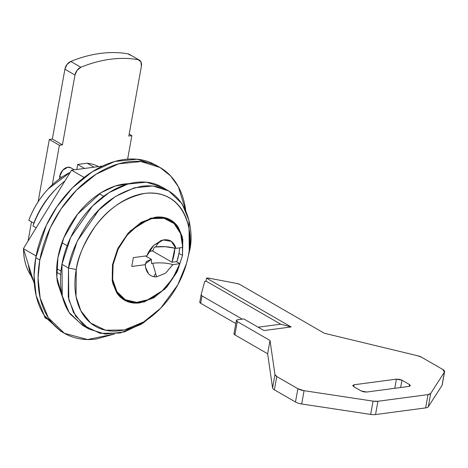 <?xml version="1.0" encoding="UTF-8"?>
<svg xmlns="http://www.w3.org/2000/svg" width="468" height="468" viewBox="0 0 468 468"><rect width="100%" height="100%" fill="white"/><g stroke="black" fill="none" stroke-linecap="round" stroke-linejoin="round"><path stroke-width="0.7" d="M59.582 178.753L59.723 176.22L61.624 177.314L59.723 176.22A8.775 6.002 120 0 0 59.606 178.735M70.803 61.443L67.018 64.496L64.906 69.229L52.34 139.06L49.321 139.458L38.107 201.79L49.321 139.458L59.395 145.279L52.281 184.842L59.395 145.279L49.321 139.458L52.34 139.06L62.419 144.875L59.395 145.279L62.419 144.875L52.34 139.06L64.906 69.229L74.979 75.044L62.419 144.875L74.979 75.044L64.906 69.229A7.974 5.458 120 0 1 70.803 61.443L80.882 67.257L77.091 70.311L74.979 75.044A7.974 5.458 -60 0 1 80.882 67.257A159.494 109.114 -60 0 1 138.083 59.664C129.191 58.108 119.907 57.973 110.237 59.26C100.567 60.542 90.78 63.209 80.882 67.257L70.803 61.443C80.707 57.394 90.494 54.727 100.164 53.446C109.834 52.159 119.118 52.293 128.01 53.843A159.494 109.114 120 0 0 70.803 61.443M130.32 55.183L128.01 53.843A7.974 5.458 120 0 1 129.32 54.329M127.624 159.149L131.853 135.65L128.835 136.053L141.4 66.222L140.932 61.834L138.083 59.664A7.974 5.458 -60 0 1 139.394 60.144A7.974 5.458 -60 0 1 141.4 66.222L128.835 136.053L131.853 135.65L129.186 134.111L131.853 135.65L127.624 159.149M70.229 167.486A8.775 6.002 120 0 0 59.723 176.22L62.7 170.217L67.825 167.216L71.095 167.936M442.196 384.591A7.974 2.709 -169.8 0 1 442.067 385.334L444.454 372.042L442.786 369.474L421.703 357.3L442.786 369.474A7.974 2.709 -169.8 0 1 444.6 371.68A7.974 2.709 -169.8 0 1 444.454 372.042L430.695 393.477L444.454 372.042L442.067 385.334L428.308 406.762L430.695 393.477L428.027 394.612L425.64 407.903A7.974 2.709 10.2 0 0 428.308 406.762L430.695 393.477A7.974 2.709 -169.8 0 1 428.027 394.612L377.922 401.269L428.027 394.612L425.64 407.903L375.535 414.554L377.922 401.269L373.049 401.135L370.656 414.42A7.974 2.709 10.2 0 0 375.535 414.554L377.922 401.269A7.974 2.709 -169.8 0 1 373.049 401.135L304.077 390.686A7.974 2.709 -169.8 0 1 297.876 388.721L295.483 402.006A7.974 2.709 10.2 0 0 301.685 403.978L304.077 390.686L373.049 401.135L370.656 414.42L301.685 403.978L304.077 390.686L297.876 388.721L295.483 402.006L274.4 389.832L276.787 376.547A7.974 2.709 -169.8 0 1 274.973 374.64L272.581 387.931A7.974 2.709 10.2 0 0 274.4 389.832L276.787 376.547L297.876 388.721L295.483 402.006L297.876 388.721L276.787 376.547L274.973 374.64L272.581 387.931L267.632 353.773L234.889 334.872L237.282 321.58A3.99 1.351 -169.8 0 1 236.375 320.475A3.99 1.351 -169.8 0 1 237.779 319.726L243.816 318.924L237.779 319.726L236.381 320.434L237.282 321.58L270.024 340.482L267.632 353.773L270.024 340.482L274.973 374.64L270.024 340.482L237.282 321.58L234.889 334.872L233.994 333.725M444.6 371.686L442.207 384.971A7.974 2.709 10.2 0 1 442.067 385.334L428.308 406.762A7.974 2.709 -169.8 0 1 425.64 407.903L375.535 414.554A7.974 2.709 -169.8 0 1 370.656 414.42L301.685 403.978A7.974 2.709 -169.8 0 1 295.483 402.006L274.4 389.832A7.974 2.709 -169.8 0 1 272.581 387.931L267.632 353.773L234.889 334.872A3.99 1.351 10.2 0 1 233.982 333.76L236.375 320.475M417.491 355.721A7.974 2.709 -169.8 0 1 421.703 357.3L417.491 355.721L324.365 333.263L239.774 284.433L324.365 333.263L417.491 355.721M237.13 283.526A3.99 1.351 -169.8 0 1 239.774 284.433L237.13 283.526L209.412 278.255L237.13 283.526M204.627 281.759A3.99 1.351 -169.8 0 1 206.019 281.069L206.546 278.115A3.99 1.351 -169.8 0 1 209.412 278.255L206.546 278.115L291.137 326.945L206.546 278.115L206.019 281.069L280.736 324.201L258.155 327.202L280.736 324.201L206.019 281.069L204.627 281.759L201.117 294.764L204.627 281.759M201.1 294.852L199.789 302.147A3.99 1.351 10.2 0 0 199.783 302.182A3.99 1.351 10.2 0 0 200.684 303.287L202.012 295.905A3.99 1.351 -169.8 0 1 201.111 294.799A3.99 1.351 -169.8 0 1 201.117 294.764L202.012 295.905L242.249 319.135L202.012 295.905L200.684 303.287L235.819 323.569L200.684 303.287L199.789 302.147M394.758 388.3L396.402 379.138L401.942 380.191L400.626 387.522L401.942 380.191L399.274 379.285L396.402 379.138L354.136 384.755L353.79 386.697L354.136 384.755L352.743 385.462L353.638 386.609L361.191 390.973L363.858 391.88L366.731 392.026L408.997 386.41L410.395 385.702L409.5 384.556L401.942 380.191L409.5 384.556L410.401 385.661L408.997 386.41L366.731 392.026L361.191 390.973L353.638 386.609L352.732 385.503L354.136 384.755L396.402 379.138L394.758 388.3M409.167 386.387L409.5 384.556L409.167 386.387M243.816 318.924L263.97 330.554L291.137 326.945L280.736 324.201L291.137 326.945L263.97 330.554L243.816 318.924M146.934 255.803C148.028 252.457 150.281 248.982 153.697 245.378L161.384 240.482L163.227 239.985C160.167 241.008 157.64 243.342 155.645 246.981L165.069 246.677L175.804 248.368L182.736 247.449L175.804 248.368L171.27 241.342L163.227 239.985L153.697 245.378L146.934 255.803L133.368 257.611L131.771 266.467L145.337 264.666L145.226 263.94L151.363 259.336L151.456 263.466L151.363 259.336L145.56 255.99L151.363 259.336L146.414 261.466L145.337 264.666C145.425 268.486 146.507 271.516 148.59 273.762L145.665 267.708L145.337 264.666L131.771 266.467L133.368 257.611L146.934 255.803M152.726 263.221C160.436 262.484 167.158 262.946 172.885 264.607L179.817 263.689L176.29 261.653L171.972 262.226A39.874 27.279 -60 0 0 174.845 248.139L171.972 262.226L152.018 250.708L171.972 262.226L176.29 261.653L179.817 263.689L172.885 264.607L165.532 273.218L156.593 276.828L152.726 263.221A22.171 7.529 10.2 0 0 151.456 263.466L152.726 263.221L156.593 276.828C153.077 276.898 150.409 275.874 148.59 273.762C150.667 276.009 153.334 277.033 156.593 276.828L165.532 273.218L172.821 264.596M113.092 264.625A45.454 31.099 -60 0 1 167.562 219.381A45.454 31.099 -60 0 1 182.736 247.449L180.66 233.743L174.125 223.569L164.022 218.287L151.708 218.614L138.821 224.505L127.103 235.164L118.129 249.163L113.092 264.625A45.454 31.099 -60 0 0 126.688 300.397A45.454 31.099 -60 0 0 179.817 263.689L172.581 278.63L161.981 291.084L149.438 299.368L136.633 302.375L125.289 299.707L116.93 291.716L112.671 279.472L113.092 264.625M186.796 262.489L189.265 252L186.48 263.589L177.752 284.924L160.781 308.114L143.758 321.873L124.318 329.958L105.581 330.227L90.587 322.996L80.824 310.729L76.015 296.402L76.261 269.515L68.503 268.041L68.24 296.952L73.417 312.355L83.918 325.552L100.041 333.321L120.182 333.035L141.084 324.342L160.255 308.652M83.052 325.646L70.253 314.116C65.836 307.944 62.905 300.538 61.472 291.903C60.033 283.263 60.197 274.049 61.957 264.262L62.273 295.934L69.094 312.419L82.467 325.307L89.014 329.086L75.646 316.198L68.819 299.713L68.503 268.041L61.957 264.262C63.718 254.475 66.947 244.852 71.639 235.404C76.325 225.95 82.128 217.386 89.037 209.711C95.94 202.041 103.434 195.835 111.501 191.108C119.574 186.381 127.612 183.485 135.621 182.421C143.629 181.356 150.994 182.204 157.716 184.971L162.934 187.598M168.755 190.956L162.209 187.177L146.32 182.187L127.723 184.07L108.986 192.646L92.5 206.037L70.686 237.37L61.957 264.262L68.503 268.041L77.232 241.149L99.052 209.816L115.532 196.425L134.275 187.849L152.866 185.966L168.755 190.956L182.128 203.849L188.949 220.329L189.265 252L186.837 262.332M159.98 308.933L143.395 322.873L124.318 331.952L105.282 334.111L89.014 329.086M112.484 264.707L117.55 249.105L130.203 230.935L150.632 218.193L161.413 217.099L170.633 219.995L178.39 227.471L182.344 237.03L182.526 255.399L179.004 253.363L179.706 247.853A46.256 31.643 120 0 1 179.004 253.363L182.526 255.399L177.466 271.001L164.812 289.171L144.384 301.913L133.596 303.007L124.383 300.111L116.626 292.635L112.671 283.076L112.484 264.707L112.203 280.736L117.298 293.617C119.855 297.198 123.09 299.789 126.986 301.392C130.888 302.995 135.158 303.486 139.803 302.872L153.791 297.829L166.824 287.042L176.916 272.142L182.526 255.399L182.812 239.37L177.717 226.489C175.155 222.908 171.926 220.317 168.024 218.714C164.128 217.111 159.857 216.62 155.212 217.234L141.225 222.277L128.191 233.064L118.1 247.964L112.484 264.707M176.904 261.571L179.004 253.363A46.256 31.643 120 0 1 176.904 261.571L176.29 261.653L176.904 261.571M148.572 252.17L152.96 250.479L154.376 247.227L155.645 246.981A22.171 7.529 -169.8 0 1 175.804 248.368C175.324 245.653 173.809 243.313 171.27 241.342C169.153 239.868 166.468 239.417 163.227 239.985C160.132 241.038 157.605 243.372 155.645 246.981M31.216 275.956L29.156 272.616C25.605 266.14 23.716 258.535 23.499 249.801L23.499 249.801A65.789 45.01 120 0 0 31.204 275.927M28.039 241.078L31.502 221.826L28.039 241.078M70.171 172.417A65.789 45.01 120 0 0 28.811 220.27C33.228 208.471 39.681 198.034 48.175 188.961L70.188 172.388M60.682 274.57L56.61 272.224L60.682 274.57M28.291 264.321A71.774 49.105 120 0 0 33.515 281.075A71.774 49.105 -60 0 1 28.291 264.321M32.971 225.98L36.171 227.828L32.971 225.98A71.774 49.105 -60 0 1 56.008 188.973A71.774 49.105 -60 0 1 64.935 180.958A71.774 49.105 120 0 0 32.971 225.98L33.848 223.177A65.789 45.01 -60 0 1 55.089 189.926M61.928 242.693L67.129 245.7L61.928 242.693M103.68 196.285L99.333 193.775L103.68 196.285M54.288 190.739A65.789 45.01 120 0 0 33.848 223.177L28.811 220.27L33.848 223.177M23.821 249.988L23.499 249.801L23.821 249.988M188.563 254.598C186.925 263.706 183.93 272.651 179.566 281.438C175.202 290.23 169.808 298.192 163.385 305.329C156.961 312.466 149.994 318.234 142.488 322.633C134.983 327.033 127.507 329.724 120.06 330.712C112.612 331.701 105.762 330.911 99.508 328.343C93.255 325.769 88.078 321.615 83.971 315.877C79.864 310.138 77.144 303.252 75.804 295.22C74.47 287.188 74.623 278.618 76.261 269.515C77.899 260.413 80.9 251.468 85.258 242.676C89.622 233.889 95.016 225.921 101.439 218.784C107.862 211.647 114.83 205.879 122.335 201.486C129.841 197.086 137.317 194.39 144.764 193.401C152.211 192.412 159.061 193.208 165.315 195.776C171.569 198.344 176.746 202.498 180.853 208.237C184.959 213.975 187.68 220.861 189.019 228.893C190.353 236.925 190.201 245.495 188.563 254.598L189.265 252C195.577 230.086 186.679 181.274 142.167 186.2C120.136 190.856 102.258 202.837 88.551 222.148C76.688 240.02 70.007 255.317 68.503 268.041L76.261 269.515C77.659 257.681 83.871 243.454 94.899 226.834C107.652 208.874 124.272 197.73 144.764 193.401C186.159 188.82 194.436 234.216 188.563 254.598M84.603 168.451L77.688 164.461L87.142 163.203L94.056 167.193L87.142 163.203A65.789 45.01 -60 0 1 97.982 166.298A65.789 45.01 120 0 0 87.142 163.203L77.688 164.461L76.781 169.486L77.688 164.461L84.603 168.451M98.514 166.602L97.982 166.298L98.514 166.602M60.986 271.036L56.692 268.556L60.986 271.036M102.55 166.064L71.545 170.182L23.4 248.637L34.304 283.608L23.4 248.637L36.106 255.973L23.4 248.637L71.545 170.182L84.129 177.454L71.545 170.182L102.55 166.064M44.173 315.251L44.981 317.83L46.648 318.796L44.981 317.83L44.173 315.251M114.508 333.976L87.563 339.522L64.42 333.304L48.374 317.836L40.184 298.058L38.078 278.056L39.809 260.05L35.779 257.722L34.047 275.728L36.159 295.729L44.343 315.508L60.39 330.975L63.549 332.801M62.987 298.73L56.844 277.331L57.921 257.646L63.864 237.721L77.653 214.098L100.994 192.717L115.175 186.059L129.455 183.596M155.294 274.084L153.785 276.676M159.401 167.14L156.078 165.222L137.007 159.231L114.695 161.495L92.208 171.785L72.429 187.855L57.02 206.622L46.25 225.453L35.779 257.722L39.809 260.05L50.275 227.776L61.051 208.95L76.459 190.184L96.238 174.114L118.726 163.818L141.038 161.559L160.109 167.55L170.662 175.962L178.29 186.615L185.737 210.582M156.95 165.725L150.684 162.571C142.617 159.255 133.778 158.237 124.172 159.512C114.566 160.787 104.92 164.262 95.232 169.942C85.545 175.617 76.559 183.058 68.269 192.266C59.98 201.474 53.019 211.747 47.391 223.09C41.763 234.433 37.89 245.975 35.779 257.722C33.661 269.469 33.468 280.525 35.194 290.891C36.919 301.257 40.429 310.144 45.729 317.544L61.092 331.385M185.743 210.588L185.305 207.634C183.579 197.268 180.069 188.388 174.769 180.981C169.469 173.575 162.782 168.217 154.715 164.9C146.648 161.583 137.808 160.565 128.203 161.84C118.591 163.116 108.945 166.59 99.263 172.265C89.575 177.939 80.59 185.381 72.3 194.589C64.011 203.802 57.049 214.075 51.422 225.418C45.794 236.761 41.921 248.303 39.809 260.05C37.692 271.797 37.498 282.853 39.224 293.22C40.944 303.586 44.46 312.466 49.76 319.872C55.054 327.278 61.741 332.637 69.808 335.954C77.875 339.271 86.715 340.289 96.326 339.013L114.549 333.971M62.999 298.754L57.482 282.52C56.189 274.745 56.335 266.456 57.921 257.646C59.506 248.836 62.408 240.178 66.632 231.672C70.855 223.166 76.073 215.456 82.292 208.552C88.505 201.644 95.25 196.063 102.51 191.804C109.775 187.551 117.012 184.942 124.219 183.988L129.484 183.591M139.347 60.115L129.273 54.3M74.342 169.814L70.75 167.737M199.783 302.182L201.111 294.799M160.179 240.926L161.384 240.482M145.501 266.789L145.665 267.708M165.163 217.76L170.235 220.685M170.293 219.796L170.633 219.995M124.383 300.111L123.962 299.871M54.358 190.669L55.844 189.136M119.714 296.496L124.781 299.421M94.793 214.385L95.811 214.97"/></g></svg>
